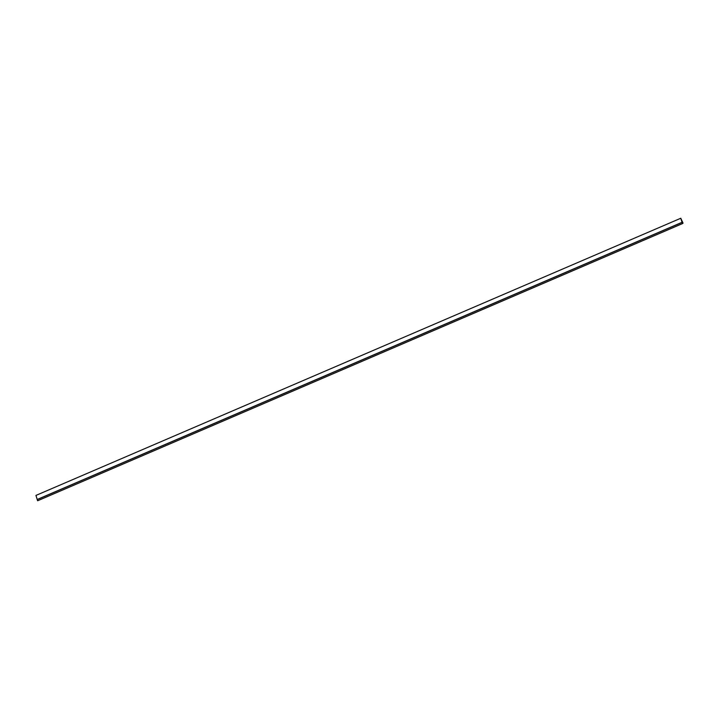 <?xml version="1.0" encoding="UTF-8"?>
<svg xmlns="http://www.w3.org/2000/svg" width="719" height="719" viewBox="0 0 719 719"><rect width="100%" height="100%" fill="white"/><g stroke="black" fill="none" stroke-linecap="round" stroke-linejoin="round"><path stroke-width="1.08" d="M37.667 500.748L682.502 223.582L37.667 500.748L682.502 223.582L682.358 222.638L683.05 223.16L680.776 218.252L682.034 222.315L37.208 499.48L35.95 495.418L680.776 218.252M682.421 223.573L682.061 222.414L37.235 499.579L37.595 500.739M682.079 222.369L37.244 499.534M682.529 221.803L682.079 222M682.466 223.276L682.924 223.079"/></g></svg>

